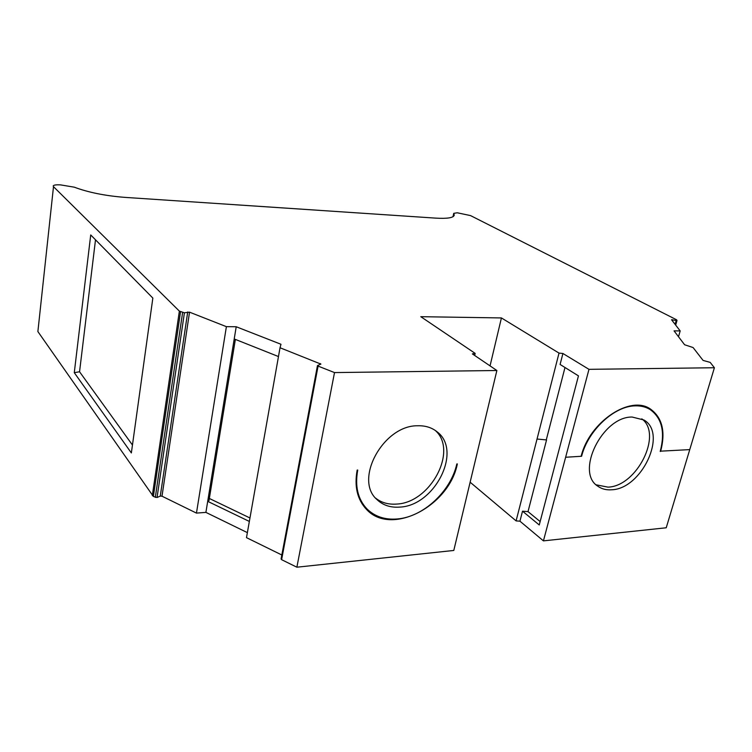 <?xml version="1.0" encoding="UTF-8"?>
<svg xmlns="http://www.w3.org/2000/svg" width="752" height="752" viewBox="0 0 752 752"><rect width="100%" height="100%" fill="white"/><g stroke="black" fill="none" stroke-linecap="round" stroke-linejoin="round"><path stroke-width="1.13" d="M611.658 489.778C641.7 488.997 667.87 433.378 643.919 419.992L632.141 417.04C602.437 416.401 575.092 472.237 597.793 486.177C601.666 488.988 606.281 490.191 611.658 489.778M596.176 484.824L608.001 487.136C636.822 486.412 663.029 434.214 641.804 418.836M650.189 409.577C645.921 406.935 640.958 405.695 635.29 405.864C614.309 405.92 588.083 430.36 581.597 456.267L581.146 456.295C589.342 421.938 630.402 394.593 650.489 409.079C662.38 417.745 665.755 431.855 660.623 451.407L660.209 451.435C665.285 432.099 661.948 418.15 650.189 409.577L645.517 406.729M364.222 506.162L362.097 503.859M357.745 470.047C354.794 486.196 357.82 499.112 366.844 508.803C374.712 516.539 384.789 519.933 397.065 518.983C423.132 517.122 450.833 491.385 456.821 463.946L457.348 463.918C449.132 506.312 390.927 536.637 366.356 509.236C357.247 499.45 354.192 486.394 357.172 470.075L357.745 470.047M417.604 425.764C383.36 425.256 353.694 479.607 376.912 499.516C382.871 505.241 390.467 507.769 399.688 507.102C434.731 505.899 462.612 450.824 437.175 431.883C431.883 427.568 425.359 425.529 417.604 425.764M435.248 430.426C458.363 450.57 430.464 502.919 396.52 504.075C388.314 504.667 381.339 502.674 375.596 498.097M281.295 558.727L281.615 559.685L318.077 366.092L317.466 365.575L320.897 364.09L280.026 347.753L280.985 344.275L236.213 326.753L226.39 326.659L189.532 312.165L184.419 312.794L179.371 311.121L53.495 186.675L37.882 331.566L53.495 186.675M660.284 451.181L689.753 449.611L714.4 367.737L710.17 362.379L703.073 360.415L693.09 347.546L684.602 344.754L674.055 330.871L680.184 330.918L671.555 319.76L676.236 320.465L677.007 320.427L676.499 319.741L470.555 215.598L457.272 212.788L453.738 213.342L454.246 215.204C453.465 217.807 447.355 218.785 435.887 218.136L124.982 197.381C105.214 195.83 88.322 192.427 74.316 187.182L60.555 184.889C56.024 184.635 53.561 185.011 53.176 186.035M209.338 498.463L249.955 517.978M365.096 507.873L369.035 510.862M546.554 439.948L537.041 439.027L546.554 439.948L528.017 511.623L522.518 511.181L539.25 524.971L578.457 375.878L560.099 364.457L562.919 353.487L559.018 353.092L501.424 317.936L420.791 316.686L475.161 353.384L474.681 355.47M540.143 521.559L528.017 511.623M564.996 367.502L546.309 439.77M648.327 407.885L650.621 409.849M132.455 445.034L79.552 371.761L95.504 239.803M249.344 521.437L207.702 501.349L236.213 326.753M247.37 532.623L205.898 512.385L207.702 501.349L209 500.55L235.367 339.406M281.615 559.685L296.871 567.205L453.794 550.455L496.875 370.51L334.508 372.578L318.077 366.092M496.875 370.51L472.369 353.901L475.161 353.384M714.4 367.737L588.976 369.335L562.919 353.487M37.882 331.566L153.38 496.47L180.536 311.798M152.844 298.083L90.719 234.944L74.279 372.691L131.356 452.948L152.844 298.083M678.511 336.736L680.184 330.918M689.753 449.611L666.225 527.772L543.433 540.876L519.942 521.192L522.518 511.181M588.976 369.335L543.433 540.876M559.018 353.092L516.098 520.892L470.132 482.201M490.05 365.886L501.424 317.936M296.871 567.205L334.508 372.578M281.821 554.985L246.487 537.652L280.026 347.753M205.898 512.385L196.46 513.099L226.39 326.659M196.46 513.099L162 496.198L160.27 496.094L157.046 497.523L184.419 312.794M153.38 496.47L157.046 497.523M74.279 372.691L79.552 371.761M234.229 338.955L278.475 356.551M519.942 521.192L516.098 520.892M152.308 495.634L179.371 311.121M675.634 325.052L676.941 320.484M675.117 324.385L676.236 320.465M672.109 320.512L672.335 319.722M320.108 364.494L320.286 363.573M162 496.198L189.532 312.165M160.27 496.094L187.718 311.977M155.297 497.42L182.595 312.606M453.174 216.595L453.823 213.653M565.636 457.254L581.146 456.295M363.771 505.711L366.844 508.803M281.069 559.018L317.466 365.575M675.672 325.099L677.007 320.427M453.738 213.342L453.005 216.708"/></g></svg>
